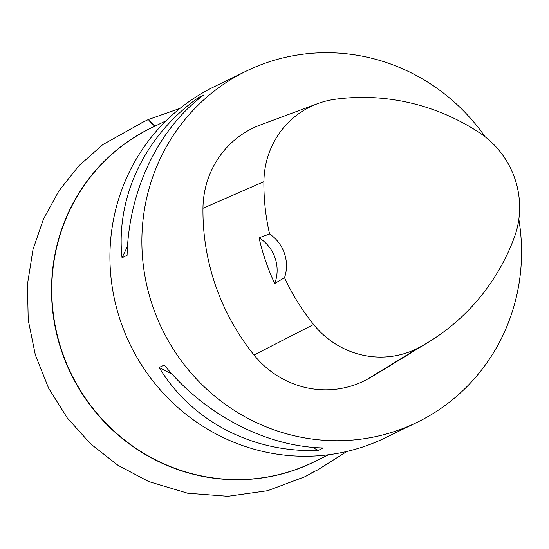<?xml version="1.0" encoding="UTF-8"?>
<svg xmlns="http://www.w3.org/2000/svg" width="549" height="549" viewBox="0 0 549 549"><rect width="100%" height="100%" fill="white"/><g stroke="black" fill="none" stroke-linecap="round" stroke-linejoin="round"><path stroke-width="0.82" d="M518.832 219.243A195.279 188.54 -115.9 0 1 417.144 422.311L385.199 437.855A195.279 188.54 -115.9 0 1 130.23 344.738A195.279 188.54 -115.9 0 1 214.33 86.653L246.281 71.109A195.279 188.54 -115.9 0 1 269.14 61.845A195.279 188.54 -115.9 0 1 485.096 136.763M417.144 422.311A195.279 188.54 -115.9 0 1 162.175 329.194A195.279 188.54 -115.9 0 1 246.281 71.109M198.793 97.358L203.878 94.888C158.304 128.651 128.692 190.51 127.093 255.292L122.015 257.762C115.578 196.892 145.19 135.033 198.793 97.358L197.619 99.822M159.155 367.501L164.24 365.023C204.599 414.756 265.97 446.735 323.382 447.957L318.303 450.427C252.856 453.117 191.477 421.138 159.155 367.501L172.249 374.322M259.053 237.786L269.593 233.984A217.26 209.759 -115.9 0 1 263.904 181.678A87.071 84.066 -115.9 0 1 317.658 103.637A87.071 84.066 -115.9 0 1 335.137 99.259A217.26 209.759 -115.9 0 1 479.38 132.666A87.071 84.066 -115.9 0 1 514.166 237.847A217.26 209.759 -115.9 0 1 428.79 341.952A217.26 209.759 -115.9 0 1 419.614 347.243A87.071 84.066 -115.9 0 1 313.596 324.486A217.26 209.759 -115.9 0 1 284.54 277.664L274.706 283.517A37.195 35.911 64.1 0 0 259.053 237.786A218.262 210.727 64.1 0 0 274.706 283.517M428.79 341.952L376.662 373.862A223.175 215.469 -115.9 0 1 367.24 379.297A92.994 89.782 -115.9 0 1 254.015 354.997A223.175 215.469 -115.9 0 1 202.965 208.304A92.994 89.782 -115.9 0 1 260.377 124.952L317.658 103.637M269.593 233.984A37.195 35.911 -115.9 0 1 284.54 277.664M122.015 257.762L127.526 246.247M318.303 450.427L312.333 447.318M148.436 119.497L154.825 126.215C151.517 123.429 149.39 121.192 148.443 119.49L180.058 108.352M317.761 460.035A185.795 179.379 -115.9 0 1 70.842 373.629A185.795 179.379 -115.9 0 1 155.257 126.016M166.127 120.732L151.078 128.054A185.727 179.31 64.1 0 0 71.089 373.505A185.727 179.31 64.1 0 0 313.589 462.066L328.638 454.744M419.614 347.243L367.24 379.297M313.596 324.486L254.015 354.997M263.904 181.678L202.965 208.304M346.995 451.422L317.356 470.102L310.254 473.485M314.083 471.708L305.182 476.614L267.658 490.689L227.869 496.289L187.614 493.215L148.669 481.548L118.056 465.353L90.633 443.901L67.252 417.913L48.635 388.239L35.349 354.977L28.212 319.957L27.45 284.355L33.015 249.37L43.556 218.879L58.99 190.757L78.898 165.798L102.69 144.675L144.167 121.528M140.276 123.498L148.443 119.49"/></g></svg>
